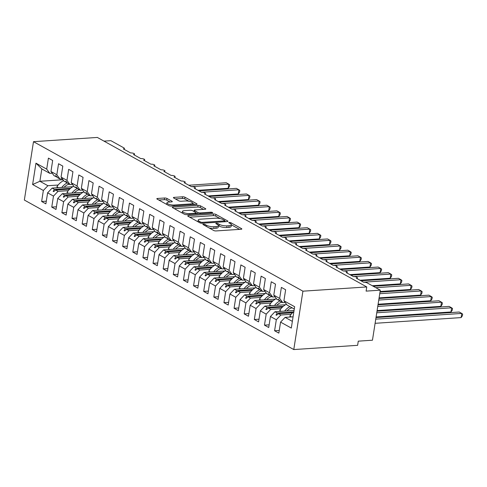 <?xml version="1.0" encoding="UTF-8"?>
<svg xmlns="http://www.w3.org/2000/svg" width="487" height="487" viewBox="0 0 487 487"><rect width="100%" height="100%" fill="white"/><g stroke="black" fill="none" stroke-linecap="round" stroke-linejoin="round"><path stroke-width="0.73" d="M203.383 224.16A1.211 0.347 8.9 0 0 202.878 224.361A1.211 0.347 8.9 0 0 203.103 224.61L213.665 230.473A1.729 0.499 8.9 0 0 216.051 230.935L241.12 229.274A1.729 0.499 8.9 0 0 241.832 228.987A1.729 0.499 8.9 0 0 241.515 228.628L230.954 222.766A1.211 0.347 8.9 0 0 229.286 222.443A1.211 0.347 8.9 0 0 228.78 222.644A1.211 0.347 8.9 0 0 229.006 222.894L230.369 223.655A5.54 1.589 8.9 0 1 231.386 224.805A5.54 1.589 8.9 0 1 229.097 225.712L227.009 225.852A5.54 1.589 8.9 0 1 219.369 224.385L218.006 223.624A1.211 0.347 8.9 0 0 216.331 223.302A1.211 0.347 8.9 0 0 215.832 223.503A1.211 0.347 8.9 0 0 216.051 223.752L217.421 224.513A5.54 1.589 8.9 0 1 218.432 225.664A5.54 1.589 8.9 0 1 216.149 226.571L214.055 226.711A5.54 1.589 8.9 0 1 206.421 225.244L205.051 224.483A1.211 0.347 8.9 0 0 203.383 224.16M166.962 198.459A1.729 0.499 8.9 0 0 164.576 198.002L157.544 198.465A1.729 0.499 8.9 0 0 156.826 198.751A1.729 0.499 8.9 0 0 157.143 199.11L168.879 205.624A1.729 0.499 8.9 0 0 171.266 206.08L196.328 204.418A1.729 0.499 8.9 0 0 197.046 204.132A1.729 0.499 8.9 0 0 196.73 203.773L184.999 197.259A1.729 0.499 8.9 0 0 182.613 196.803L174.115 197.369A1.729 0.499 8.9 0 0 173.402 197.649A1.729 0.499 8.9 0 0 173.719 198.008L178.735 200.796A1.729 0.499 8.9 0 0 181.127 201.253L185.34 200.979A4.627 1.327 8.9 0 1 190.186 201.581A4.627 1.327 8.9 0 1 192.572 203.17A4.627 1.327 8.9 0 1 190.654 203.925L174.151 205.021A4.627 1.327 8.9 0 1 169.312 204.418A4.627 1.327 8.9 0 1 166.919 202.829A4.627 1.327 8.9 0 1 168.837 202.075L171.588 201.892A1.729 0.499 8.9 0 0 172.301 201.606A1.729 0.499 8.9 0 0 171.984 201.247L166.962 198.459L166.7 200.127A1.729 0.499 8.9 0 0 164.314 199.67L158.811 200.035M302.92 291.183L33.493 141.674L24.35 200.054L293.777 349.563L302.92 291.183L366.76 286.946L366.108 291.116L380.298 290.173L367.228 282.923A2.642 0.761 8.9 0 0 363.582 282.223L356.289 278.174A2.642 0.761 -171.1 0 0 357.385 277.742A2.642 0.761 -171.1 0 0 356.995 277.249A2.642 0.761 8.9 0 0 353.452 276.604L346.16 272.556A2.642 0.761 -171.1 0 0 347.255 272.123A2.642 0.761 -171.1 0 0 346.866 271.624A2.642 0.761 8.9 0 0 343.323 270.979L336.03 266.931A2.642 0.761 -171.1 0 0 337.126 266.499A2.642 0.761 -171.1 0 0 336.736 266.005A2.642 0.761 8.9 0 0 333.199 265.36L325.906 261.312A2.642 0.761 -171.1 0 0 326.996 260.88A2.642 0.761 -171.1 0 0 326.607 260.387A2.642 0.761 8.9 0 0 323.07 259.741L315.777 255.693A2.642 0.761 -171.1 0 0 316.867 255.261A2.642 0.761 -171.1 0 0 316.483 254.762A2.642 0.761 8.9 0 0 312.94 254.117L305.647 250.075A2.642 0.761 -171.1 0 0 306.737 249.636A2.642 0.761 -171.1 0 0 306.353 249.143A2.642 0.761 8.9 0 0 302.811 248.498L295.518 244.45A2.642 0.761 -171.1 0 0 296.613 244.017A2.642 0.761 -171.1 0 0 296.224 243.524A2.642 0.761 8.9 0 0 292.681 242.879L285.388 238.831A2.642 0.761 -171.1 0 0 286.484 238.399A2.642 0.761 -171.1 0 0 286.094 237.9A2.642 0.761 8.9 0 0 282.551 237.254L275.258 233.212A2.642 0.761 -171.1 0 0 276.354 232.774A2.642 0.761 -171.1 0 0 275.965 232.281A2.642 0.761 8.9 0 0 272.422 231.635L265.129 227.587A2.642 0.761 -171.1 0 0 266.225 227.155A2.642 0.761 -171.1 0 0 265.835 226.662A2.642 0.761 8.9 0 0 262.298 226.017L255.005 221.969A2.642 0.761 -171.1 0 0 256.095 221.536A2.642 0.761 -171.1 0 0 255.705 221.037A2.642 0.761 8.9 0 0 252.169 220.392L244.876 216.35A2.642 0.761 -171.1 0 0 245.965 215.911A2.642 0.761 -171.1 0 0 245.582 215.418A2.642 0.761 8.9 0 0 242.039 214.773L234.746 210.725A2.642 0.761 -171.1 0 0 235.836 210.293A2.642 0.761 -171.1 0 0 235.452 209.8A2.642 0.761 8.9 0 0 231.909 209.154L224.617 205.106A2.642 0.761 -171.1 0 0 225.712 204.674A2.642 0.761 -171.1 0 0 225.323 204.181A2.642 0.761 8.9 0 0 221.78 203.529L214.487 199.487A2.642 0.761 -171.1 0 0 215.583 199.049A2.642 0.761 -171.1 0 0 215.193 198.556A2.642 0.761 8.9 0 0 211.65 197.911L204.357 193.863A2.642 0.761 -171.1 0 0 205.453 193.43A2.642 0.761 -171.1 0 0 205.064 192.937A2.642 0.761 8.9 0 0 201.521 192.292L194.228 188.244A2.642 0.761 -171.1 0 0 195.324 187.812A2.642 0.761 -171.1 0 0 194.934 187.318A2.642 0.761 8.9 0 0 191.397 186.667L184.104 182.625A2.642 0.761 -171.1 0 0 185.194 182.187A2.642 0.761 -171.1 0 0 184.804 181.694A2.642 0.761 8.9 0 0 181.267 181.048L173.975 177A2.642 0.761 -171.1 0 0 175.064 176.568A2.642 0.761 -171.1 0 0 174.681 176.075A2.642 0.761 8.9 0 0 171.138 175.43L163.845 171.381A2.642 0.761 -171.1 0 0 164.935 170.949A2.642 0.761 -171.1 0 0 164.551 170.456A2.642 0.761 8.9 0 0 161.008 169.805L153.715 165.763A2.642 0.761 -171.1 0 0 154.805 165.324A2.642 0.761 -171.1 0 0 154.422 164.831A2.642 0.761 8.9 0 0 150.879 164.186L143.586 160.138A2.642 0.761 -171.1 0 0 144.682 159.706A2.642 0.761 -171.1 0 0 144.292 159.212A2.642 0.761 8.9 0 0 140.749 158.567L133.456 154.519A2.642 0.761 -171.1 0 0 134.552 154.087A2.642 0.761 -171.1 0 0 134.162 153.594A2.642 0.761 8.9 0 0 130.619 152.942L123.327 148.9A2.642 0.761 -171.1 0 0 124.422 148.462A2.642 0.761 -171.1 0 0 123.935 147.914L110.872 140.664L103.981 141.12M33.493 141.674L97.339 137.437L366.76 286.946M188.463 215.625A1.729 0.499 8.9 0 0 187.751 215.911A1.729 0.499 8.9 0 0 188.067 216.271L199.798 222.778A1.729 0.499 8.9 0 0 202.184 223.241L227.252 221.573A1.729 0.499 8.9 0 0 227.965 221.293A1.729 0.499 8.9 0 0 227.648 220.928L215.918 214.42A1.729 0.499 8.9 0 0 213.531 213.963L188.463 215.625L188.341 216.423M184.336 214.201L172.605 207.687A1.729 0.499 8.9 0 1 172.288 207.328A1.729 0.499 8.9 0 1 173.001 207.048L198.069 205.38A1.729 0.499 8.9 0 1 200.455 205.843L205.477 208.625A1.729 0.499 8.9 0 1 205.794 208.99A1.729 0.499 8.9 0 1 205.082 209.27L194.916 209.946A1.729 0.499 8.9 0 0 194.197 210.232A1.729 0.499 8.9 0 0 194.514 210.591L197.844 212.435A1.729 0.499 8.9 0 0 200.23 212.898L210.816 212.192A1.211 0.347 8.9 0 1 212.082 212.356A1.211 0.347 8.9 0 1 212.709 212.77A1.211 0.347 8.9 0 1 212.21 212.965L186.722 214.657A1.729 0.499 8.9 0 1 184.336 214.201M63.018 179.74L39.885 181.28L32.617 184.518L35.959 163.169L46.697 169.123L48.42 158.117L52.675 160.479L50.952 171.485L54.075 175.734L57.009 176.982M46.302 201.174L41.632 201.484L45.881 203.846L47.61 192.834L53.485 196.097L58.02 191.336L68.283 190.654M72.855 186.704L52.146 188.079L47.61 192.834M50.952 171.485L56.827 174.748L58.55 163.735L62.805 166.097L61.082 177.104L64.205 181.359L67.139 182.601M56.431 206.792L51.756 207.103L56.011 209.465L57.74 198.459L63.614 201.715L68.15 196.961L78.407 196.279M82.979 192.322L62.275 193.698L57.74 198.459M61.082 177.104L66.956 180.367L68.679 169.36L72.934 171.716L71.212 182.728L74.334 186.978L77.269 188.219M66.561 212.417L61.886 212.728L66.141 215.09L67.863 204.077L73.738 207.34L78.279 202.58L88.537 201.898M93.108 197.947L72.399 199.317L67.863 204.077M71.212 182.728L77.086 185.985L78.809 174.979L83.064 177.341L81.335 188.347L84.464 192.596L87.392 193.844M76.69 218.036L72.015 218.346L76.27 220.708L77.993 209.696L83.867 212.959L88.403 208.199L98.666 207.517M103.238 203.566L82.528 204.942L77.993 209.696M81.335 188.347L87.216 191.61L88.938 180.598L93.194 182.96L91.465 193.966L94.594 198.215L97.522 199.463M86.82 223.655L82.145 223.965L86.4 226.327L88.123 215.321L93.997 218.578L98.532 213.823L108.796 213.142M113.368 209.185L92.658 210.561L88.123 215.321M91.465 193.966L97.339 197.229L99.068 186.223L103.317 188.579L101.594 199.591L104.723 203.84L107.651 205.082M96.943 229.28L92.274 229.59L96.529 231.946L98.252 220.94L104.127 224.203L108.662 219.442L118.925 218.76M123.497 214.81L102.787 216.179L98.252 220.94M101.594 199.591L107.469 202.848L109.191 191.841L113.447 194.203L111.724 205.21L114.847 209.459L117.781 210.701M107.073 234.898L102.404 235.209L106.659 237.571L108.382 226.558L114.256 229.821L118.791 225.061L129.055 224.379M133.627 220.428L112.917 221.804L108.382 226.558M111.724 205.21L117.598 208.473L119.321 197.46L123.576 199.822L121.853 210.828L124.976 215.077L127.911 216.325M117.203 240.517L112.534 240.828L116.783 243.19L118.511 232.183L124.386 235.44L128.921 230.686L139.185 230.004M143.756 226.047L123.047 227.423L118.511 232.183M121.853 210.828L127.728 214.091L129.451 203.079L133.706 205.441L131.983 216.453L135.106 220.702L138.04 221.944M127.332 246.142L122.663 246.452L126.912 248.808L128.641 237.802L134.515 241.065L139.051 236.305L149.308 235.623M153.88 231.672L133.176 233.042L128.641 237.802M131.983 216.453L137.858 219.71L139.58 208.704L143.835 211.066L142.113 222.072L145.236 226.321L148.17 227.563M137.462 251.761L132.787 252.071L137.042 254.433L138.765 243.421L144.639 246.684L149.18 241.923L159.438 241.242M164.009 237.291L143.306 238.667L138.765 243.421M142.113 222.072L147.987 225.335L149.71 214.323L153.965 216.685L152.242 227.691L155.365 231.94L158.299 233.188M147.591 257.38L142.916 257.69L147.171 260.052L148.894 249.046L154.769 252.303L159.304 247.548L169.567 246.866M174.139 242.91L153.429 244.285L148.894 249.046M152.242 227.691L158.117 230.954L159.839 219.941L164.095 222.303L162.366 233.316L165.495 237.565L168.423 238.807M157.721 263.004L153.046 263.315L157.301 265.671L159.024 254.664L164.898 257.927L169.433 253.167L179.697 252.485M184.269 248.534L163.559 249.904L159.024 254.664M162.366 233.316L168.24 236.572L169.969 225.566L174.218 227.928L172.495 238.934L175.624 243.183L178.552 244.425M167.851 268.623L163.175 268.934L167.431 271.296L169.153 260.283L175.028 263.546L179.563 258.786L189.827 258.104M194.398 254.153L173.689 255.529L169.153 260.283M172.495 238.934L178.37 242.197L180.093 231.185L184.348 233.547L182.625 244.553L185.754 248.802L188.682 250.05M177.974 274.242L173.305 274.552L177.56 276.914L179.283 265.908L185.157 269.165L189.693 264.411L199.956 263.729M204.528 259.772L183.818 261.148L179.283 265.908M182.625 244.553L188.499 247.816L190.222 236.804L194.477 239.166L192.755 250.178L195.877 254.427L198.812 255.669M188.104 279.867L183.435 280.177L187.69 282.533L189.413 271.527L195.287 274.784L199.822 270.029L210.086 269.348M214.657 265.397L193.948 266.766L189.413 271.527M192.755 250.178L198.629 253.435L200.352 242.429L204.607 244.791L202.884 255.797L206.007 260.046L208.941 261.288M198.233 285.485L193.564 285.796L197.813 288.158L199.542 277.146L205.417 280.409L209.952 275.648L220.209 274.966M224.781 271.015L204.077 272.391L199.542 277.146M202.884 255.797L208.759 259.06L210.481 248.047L214.737 250.409L213.014 261.416L216.137 265.665L219.071 266.913M208.363 291.104L203.688 291.415L207.943 293.777L209.666 282.77L215.54 286.027L220.081 281.273L230.339 280.591M234.911 276.634L214.207 278.01L209.666 282.77M213.014 261.416L218.888 264.678L220.611 253.666L224.866 256.028L223.143 267.04L226.266 271.289L229.2 272.531M218.493 296.729L213.817 297.04L218.073 299.395L219.795 288.389L225.67 291.646L230.205 286.892L240.468 286.21M245.04 282.259L224.33 283.629L219.795 288.389M223.143 267.04L229.018 270.297L230.741 259.291L234.996 261.653L233.267 272.659L236.396 276.908L239.324 278.15M228.622 302.348L223.947 302.658L228.202 305.02L229.925 294.008L235.799 297.271L240.335 292.51L250.598 291.829M255.17 287.878L234.46 289.254L229.925 294.008M233.267 272.659L239.141 275.916L240.87 264.91L245.119 267.272L243.397 278.278L246.525 282.527L249.454 283.775M238.752 307.967L234.077 308.277L238.332 310.639L240.054 299.633L245.929 302.89L250.464 298.135L260.728 297.454M265.299 293.497L244.59 294.872L240.054 299.633M243.397 278.278L249.271 281.541L251 270.529L255.249 272.89L253.526 283.903L256.655 288.152L259.583 289.394M248.875 313.591L244.206 313.902L248.461 316.258L250.184 305.252L256.059 308.508L260.594 303.754L270.857 303.072M275.429 299.115L254.719 300.491L250.184 305.252M253.526 283.903L259.401 287.16L261.123 276.153L265.378 278.509L263.656 289.522L266.779 293.771L269.713 295.012M259.005 319.21L254.336 319.521L258.591 321.883L260.314 310.87L266.188 314.133L270.723 309.373L280.987 308.691M285.559 304.74L264.849 306.116L260.314 310.87M263.656 289.522L269.53 292.778L271.253 281.772L275.508 284.134L273.785 295.14L276.908 299.389L279.842 300.637M269.134 324.829L264.465 325.139L268.714 327.501L270.443 316.495L276.318 319.752L274.589 330.758L278.844 333.12L280.567 322.114L291.305 328.074L294.647 306.719L283.915 300.765L287.038 305.014L294.288 309.032M294.063 310.469L274.978 311.735L270.443 316.495M283.915 300.765L285.638 289.753L281.383 287.391L279.66 298.403L282.783 302.652L280.469 301.368L278.436 299.304L279.228 300.674M293.064 316.824L285.108 317.354L280.567 322.114M380.298 290.173L372.458 340.212L358.274 341.156L357.622 345.326L293.777 349.563M35.959 163.169L41.821 168.934L39.885 181.28L47.89 185.717L58.154 185.036M68.265 184.366L69.483 184.287M47.89 185.717L43.355 190.478L41.632 201.484M46.697 169.123L49.82 173.372L52.225 173.214M78.389 189.985L79.612 189.906M51.756 207.103L53.485 196.097M56.827 174.748L59.95 178.997L62.354 178.839M88.518 195.61L89.742 195.524M61.886 212.728L63.614 201.715M66.956 180.367L70.079 184.616L72.484 184.457M98.648 201.228L99.872 201.149M72.015 218.346L73.738 207.34M77.086 185.985L80.209 190.234L82.607 190.076M108.778 206.847L109.995 206.768M82.145 223.965L83.867 212.959M87.216 191.61L90.339 195.859L92.737 195.701M118.907 212.466L120.125 212.387M92.274 229.59L93.997 218.578M97.339 197.229L100.468 201.478L102.867 201.32M129.037 218.091L130.254 218.012M102.404 235.209L104.127 224.203M107.469 202.848L110.598 207.097L112.996 206.938M139.166 223.71L140.384 223.63M112.534 240.828L114.256 229.821M117.598 208.473L120.727 212.722L123.126 212.557M149.29 229.328L150.513 229.249M122.663 246.452L124.386 235.44M127.728 214.091L130.851 218.34L133.255 218.182M159.419 234.953L160.643 234.868M132.787 252.071L134.515 241.065M137.858 219.71L140.98 223.959L143.385 223.801M169.549 240.572L170.773 240.493M142.916 257.69L144.639 246.684M147.987 225.335L151.11 229.584L153.508 229.42M179.679 246.191L180.902 246.112M153.046 263.315L154.769 252.303M158.117 230.954L161.24 235.203L163.638 235.044M189.808 251.816L191.026 251.73M163.175 268.934L164.898 257.927M168.24 236.572L171.369 240.822L173.768 240.663M199.938 257.434L201.155 257.355M173.305 274.552L175.028 263.546M178.37 242.197L181.499 246.446L183.897 246.282M210.067 263.053L211.285 262.974M183.435 280.177L185.157 269.165M188.499 247.816L191.628 252.065L194.027 251.907M220.191 268.678L221.415 268.593M193.564 285.796L195.287 274.784M198.629 253.435L201.752 257.684L204.156 257.526M230.321 274.297L231.544 274.218M203.688 291.415L205.417 280.409M208.759 259.06L211.882 263.309L214.286 263.144M240.45 279.915L241.674 279.836M213.817 297.04L215.54 286.027M218.888 264.678L222.011 268.927L224.41 268.769M250.58 285.54L251.803 285.455M223.947 302.658L225.67 291.646M229.018 270.297L232.141 274.546L234.539 274.388M260.709 291.159L261.927 291.08M234.077 308.277L235.799 297.271M239.141 275.916L242.27 280.171L244.669 280.007M270.839 296.778L272.056 296.699M244.206 313.902L245.929 302.89M249.271 281.541L252.4 285.79L254.798 285.632M280.969 302.403L282.186 302.317M254.336 319.521L256.059 308.508M259.401 287.16L262.53 291.409L264.928 291.25M291.098 308.021L292.316 307.942M264.465 325.139L266.188 314.133M269.53 292.778L272.653 297.033L275.058 296.869M32.617 184.518L43.355 190.478M273.785 295.14L279.66 298.403M56.395 177.018L55.603 175.649L56.108 175.929L57.636 177.712L59.95 178.997M69.671 189.126L55.701 190.052L58.02 191.336M52.146 188.079L54.459 189.364L53.15 191.33L53.655 191.61L55.701 190.052M70.585 188.292L54.459 189.364M66.524 182.643L65.733 181.274L66.238 181.554L67.766 183.331L70.079 184.616M79.801 194.745L65.83 195.677L68.15 196.961M62.275 193.698L64.588 194.983L63.28 196.949L63.785 197.229L65.83 195.677M80.714 193.911L64.588 194.983M76.648 188.262L75.862 186.892L77.896 188.95L80.209 190.234M89.925 200.37L75.96 201.295L78.279 202.58M72.399 199.317L74.718 200.607L73.403 202.574L73.914 202.854L75.96 201.295M90.844 199.536L74.718 200.607M86.777 193.881L85.992 192.511L86.497 192.791L88.025 194.575L90.339 195.859M100.054 205.989L86.089 206.914L88.403 208.199M82.528 204.942L84.848 206.226L83.533 208.192L84.044 208.473L86.089 206.914M100.973 205.155L84.848 206.226M96.907 199.506L96.122 198.136L98.149 200.194L100.468 201.478M110.184 211.608L96.219 212.539L98.532 213.823M92.658 210.561L94.977 211.845L93.662 213.811L94.168 214.091L96.219 212.539M111.103 210.774L94.977 211.845M107.037 205.124L106.245 203.755L106.756 204.035L108.278 205.812L110.598 207.097M120.313 217.232L106.349 218.158L108.662 219.442M102.787 216.179L105.101 217.47L103.792 219.436L104.297 219.716L106.349 218.158M121.233 216.398L105.101 217.47M117.166 210.743L116.375 209.373L116.88 209.653L118.408 211.437L120.727 212.722M130.443 222.851L116.478 223.777L118.791 225.061M112.917 221.804L115.23 223.089L113.921 225.055L114.427 225.335L116.478 223.777M131.362 222.017L115.23 223.089M127.296 216.368L126.504 214.998L127.01 215.278L128.538 217.056L130.851 218.34M140.573 228.47L126.602 229.401L128.921 230.686M123.047 227.423L125.36 228.707L124.051 230.674L124.556 230.954L126.602 229.401M141.486 227.636L125.36 228.707M137.425 221.987L136.634 220.617L137.139 220.897L138.667 222.675L140.98 223.959M150.702 234.095L136.731 235.02L139.051 236.305M133.176 233.042L135.489 234.326L134.181 236.298L134.686 236.579L136.731 235.02M151.615 233.261L135.489 234.326M147.549 227.606L146.764 226.236L147.269 226.516L148.797 228.3L151.11 229.584M160.832 239.714L146.861 240.639L149.18 241.923M143.306 238.667L145.619 239.951L144.304 241.917L144.816 242.197L146.861 240.639M161.745 238.88L145.619 239.951M157.678 233.224L156.893 231.861L157.398 232.141L158.926 233.918L161.24 235.203M170.955 245.332L156.991 246.264L159.304 247.548M153.429 244.285L155.749 245.57L154.434 247.536L154.945 247.816L156.991 246.264M171.874 244.498L155.749 245.57M167.808 238.849L167.023 237.479L169.05 239.537L171.369 240.822M181.085 250.957L167.12 251.882L169.433 253.167M163.559 249.904L165.878 251.189L164.563 253.161L165.069 253.441L167.12 251.882M182.004 250.123L165.878 251.189M177.938 244.468L177.146 243.098L177.658 243.378L179.179 245.162L181.499 246.446M191.214 256.576L177.25 257.501L179.563 258.786M173.689 255.529L176.002 256.813L174.693 258.78L175.198 259.06L177.25 257.501M192.134 255.742L176.002 256.813M188.067 250.087L187.276 248.723L187.781 249.003L189.309 250.781L191.628 252.065M201.344 262.195L187.379 263.12L189.693 264.411M183.818 261.148L186.131 262.432L184.823 264.398L185.328 264.678L187.379 263.12M202.263 261.361L186.131 262.432M198.197 255.712L197.405 254.342L197.911 254.622L199.439 256.399L201.752 257.684M211.474 267.82L197.509 268.745L199.822 270.029M193.948 266.766L196.261 268.051L194.952 270.023L195.457 270.303L197.509 268.745M212.387 266.986L196.261 268.051M208.326 261.33L207.535 259.961L208.04 260.241L209.568 262.018L211.882 263.309M221.603 273.438L207.632 274.364L209.952 275.648M204.077 272.391L206.391 273.676L205.082 275.642L205.587 275.922L207.632 274.364M222.516 272.604L206.391 273.676M218.45 266.949L217.665 265.585L218.17 265.865L219.698 267.643L222.011 268.927M231.733 279.057L217.762 279.982L220.081 281.273M214.207 278.01L216.52 279.295L215.211 281.261L215.717 281.541L217.762 279.982M232.646 278.223L216.52 279.295M228.58 272.574L227.794 271.204L229.827 273.262L232.141 274.546M241.856 284.676L227.892 285.607L230.205 286.892M224.33 283.629L226.65 284.913L225.335 286.88L225.846 287.166L227.892 285.607M242.776 283.848L226.65 284.913M238.709 278.193L237.924 276.823L238.429 277.103L239.951 278.881L242.27 280.171M251.986 290.301L238.021 291.226L240.335 292.51M234.46 289.254L236.779 290.538L235.465 292.504L235.97 292.784L238.021 291.226M252.905 289.467L236.779 290.538M248.839 283.811L248.047 282.442L250.081 284.505L252.4 285.79M262.116 295.919L248.151 296.845L250.464 298.135M244.59 294.872L246.909 296.157L245.594 298.123L246.099 298.403L248.151 296.845M263.035 295.085L246.909 296.157M258.968 289.436L258.177 288.067L258.688 288.347L260.21 290.124L262.53 291.409M272.245 301.538L258.28 302.47L260.594 303.754M254.719 300.491L257.033 301.776L255.724 303.742L256.229 304.028L258.28 302.47M273.164 300.71L257.033 301.776M269.098 295.055L268.307 293.685L268.812 293.965L270.34 295.743L272.653 297.033M282.375 307.163L268.41 308.088L270.723 309.373M264.849 306.116L267.162 307.4L265.853 309.367L266.359 309.647L268.41 308.088M283.288 306.329L267.162 307.4M285.187 302.494L282.783 302.652M292.504 312.782L278.534 313.707L280.853 314.992L291.116 314.316M274.978 311.735L277.292 313.019L275.983 314.986L276.488 315.266L278.534 313.707M293.418 311.948L277.292 313.019M280.853 314.992L276.318 319.752M279.264 330.454L274.589 330.758M285.108 317.354L292.352 321.377M41.821 168.934L49.82 173.372M276.939 314.925L275.983 314.986M266.815 309.3L265.853 309.367M256.686 303.681L255.724 303.742M246.556 298.062L245.594 298.123M236.426 292.437L235.465 292.504M226.297 286.819L225.335 286.88M216.167 281.2L215.211 281.261M206.038 275.575L205.082 275.642M195.908 269.956L194.952 270.023M185.784 264.338L184.823 264.398M175.655 258.713L174.693 258.78M165.525 253.094L164.563 253.161M155.396 247.475L154.434 247.536M145.266 241.85L144.304 241.917M135.136 236.232L134.181 236.298M125.007 230.613L124.051 230.674M114.883 224.988L113.921 225.055M104.754 219.369L103.792 219.436M94.624 213.75L93.662 213.811M84.495 208.126L83.533 208.192M74.365 202.507L73.403 202.574M64.235 196.888L63.28 196.949M54.106 191.269L53.15 191.33M209.106 227.946A5.54 1.589 8.9 0 0 213.793 228.379L214.055 226.711M239.592 229.371L231.386 224.817L231.124 226.473A5.54 1.589 8.9 0 1 228.835 227.38L226.747 227.52A5.54 1.589 8.9 0 1 219.107 226.053L218.432 225.676L218.176 227.332A5.54 1.589 8.9 0 1 215.887 228.239L213.793 228.379M220.215 218.62L215.656 216.088A1.729 0.499 8.9 0 0 213.269 215.631L189.729 217.19M225.725 221.676L224.757 221.141M200.65 222.042A1.211 0.347 8.9 0 0 202.324 222.364L224.324 220.903A1.211 0.347 8.9 0 0 224.83 220.702A1.211 0.347 8.9 0 0 224.604 220.453L223.162 219.655A5.54 1.589 8.9 0 0 215.528 218.182L200.486 219.18A5.54 1.589 8.9 0 0 198.197 220.087A5.54 1.589 8.9 0 0 199.213 221.244L200.65 222.042L200.498 223.046M174.267 208.613L197.807 207.048L198.069 205.38M203.554 209.373L200.194 207.511A1.729 0.499 8.9 0 0 197.807 207.048M196.151 213.312L197.314 213.957M184.366 210.646A4.627 1.327 8.9 0 0 182.455 211.407A4.627 1.327 8.9 0 0 184.841 212.989A4.627 1.327 8.9 0 0 189.687 213.598L195.5 213.215A1.729 0.499 8.9 0 0 196.212 212.929A1.729 0.499 8.9 0 0 195.896 212.569L192.566 210.719A1.729 0.499 8.9 0 0 190.18 210.262L184.366 210.646M170.06 201.989L166.7 200.127M188.968 201.277L184.737 198.927A1.729 0.499 8.9 0 0 182.351 198.471L175.381 198.933M194.806 204.516L192.554 203.268M375.106 323.307L461.11 317.597L461.761 313.427L459.229 312.027L376.013 317.548M461.11 317.597L462.388 315.801L462.65 314.139L461.761 313.427L375.763 319.137M293.892 311.564A14.099 10.629 119 0 0 289.844 316.093L291.11 316.958M291.372 316.94L289.844 316.093M376.104 316.952L450.98 311.978L451.632 307.808L449.099 306.402L377.005 311.187M450.98 311.978L452.259 310.182L452.52 308.514L451.632 307.808L376.755 312.782M286.484 304.253A14.099 10.629 119 0 0 279.715 310.469L280.981 311.333M281.243 311.321L279.715 310.469M289.905 306.603A14.099 10.629 119 0 0 284.621 311.096M291.914 307.717A11.986 9.034 119 0 0 286.898 310.943M377.102 310.59L440.851 306.36L441.502 302.19L438.97 300.783L378.003 304.832M440.851 306.36L442.129 304.564L442.391 302.896L441.502 302.19L377.754 306.42M276.354 298.634A14.099 10.629 119 0 0 269.591 304.85L270.851 305.714M271.119 305.696L269.591 304.85M280.031 300.856A14.099 10.629 119 0 0 274.498 305.471M281.784 302.098A11.986 9.034 119 0 0 276.768 305.325M378.095 304.229L430.721 300.735L431.379 296.565L428.846 295.165L378.996 298.47M430.721 300.735L432.006 298.939L432.261 297.277L431.379 296.565L378.746 300.059M266.225 293.016A14.099 10.629 119 0 0 259.461 299.231L260.722 300.095M260.989 300.077L259.461 299.231M269.901 295.232A14.099 10.629 119 0 0 264.368 299.852M271.655 296.473A11.986 9.034 119 0 0 266.639 299.7M379.093 297.874L420.591 295.116L421.249 290.946L418.717 289.54L379.994 292.115M420.591 295.116L421.876 293.32L422.138 291.652L421.249 290.946L379.744 293.704M256.095 287.391A14.099 10.629 119 0 0 249.332 293.606L250.592 294.477M250.86 294.458L249.332 293.606M259.772 289.613A14.099 10.629 119 0 0 254.238 294.233M261.525 290.855A11.986 9.034 119 0 0 256.509 294.081M380.085 291.512L410.468 289.497L411.119 285.327L408.587 283.921L373.255 286.265M410.468 289.497L411.746 287.701L412.008 286.033L411.119 285.327L375.787 287.671M245.965 281.772A14.099 10.629 119 0 0 239.202 287.987L240.462 288.852M240.73 288.834L239.202 287.987M249.642 283.994A14.099 10.629 119 0 0 244.109 288.608M251.402 285.236A11.986 9.034 119 0 0 246.379 288.462M372.299 285.735L400.338 283.872L400.99 279.702L398.457 278.302L360.995 280.786M400.338 283.872L401.617 282.076L401.878 280.415L400.99 279.702L363.527 282.192M235.836 276.153A14.099 10.629 119 0 0 229.073 282.369L230.339 283.233M230.601 283.215L229.073 282.369M239.513 278.369A14.099 10.629 119 0 0 233.979 282.99M241.272 279.611A11.986 9.034 119 0 0 236.25 282.837M360.039 280.256L390.209 278.254L390.86 274.084L388.328 272.677L350.865 275.167M390.209 278.254L391.487 276.458L391.749 274.79L390.86 274.084L353.398 276.573M225.712 270.535A14.099 10.629 119 0 0 218.943 276.744L220.209 277.614M220.471 277.596L218.943 276.744M229.383 272.75A14.099 10.629 119 0 0 223.85 277.371M231.142 273.992A11.986 9.034 119 0 0 226.126 277.219M349.916 274.638L380.079 272.635L380.731 268.465L378.198 267.059L340.742 269.542M380.079 272.635L381.358 270.839L381.619 269.171L380.731 268.465L343.268 270.949M215.583 264.91A14.099 10.629 119 0 0 208.813 271.125L210.08 271.99M210.341 271.971L208.813 271.125M219.26 267.132A14.099 10.629 119 0 0 213.72 271.746M221.013 268.374A11.986 9.034 119 0 0 215.997 271.6M339.786 269.013L369.95 267.01L370.601 262.84L368.069 261.44L330.612 263.924M369.95 267.01L371.228 265.214L371.49 263.552L370.601 262.84L333.145 265.33M205.453 259.291A14.099 10.629 119 0 0 198.69 265.506L199.95 266.371M200.218 266.352L198.69 265.506M209.13 261.507A14.099 10.629 119 0 0 203.59 266.127M210.883 262.749A11.986 9.034 119 0 0 205.867 265.975M329.656 263.394L359.82 261.391L360.471 257.221L357.945 255.815L320.483 258.305M359.82 261.391L361.104 259.595L361.36 257.927L360.471 257.221L323.015 259.711M195.324 253.672A14.099 10.629 119 0 0 188.56 259.881L189.82 260.752M190.088 260.734L188.56 259.881M199 255.888A14.099 10.629 119 0 0 193.467 260.508M200.754 257.13A11.986 9.034 119 0 0 195.737 260.356M319.527 257.775L349.69 255.772L350.348 251.602L347.815 250.196L310.353 252.68M349.69 255.772L350.975 253.977L351.237 252.309L350.348 251.602L312.885 254.086M185.194 248.047A14.099 10.629 119 0 0 178.431 254.263L179.691 255.127M179.959 255.109L178.431 254.263M188.871 250.269A14.099 10.629 119 0 0 183.337 254.89M190.624 251.511A11.986 9.034 119 0 0 185.608 254.738M309.397 252.15L339.561 250.154L340.218 245.984L337.686 244.577L300.223 247.061M339.561 250.154L340.845 248.352L341.107 246.69L340.218 245.984L302.756 248.467M175.064 242.429A14.099 10.629 119 0 0 168.301 248.644L169.561 249.508M169.829 249.49L168.301 248.644M178.741 244.644A14.099 10.629 119 0 0 173.208 249.265M180.5 245.892A11.986 9.034 119 0 0 175.478 249.113M299.268 246.532L329.437 244.529L330.089 240.359L327.556 238.953L290.094 241.442M329.437 244.529L330.716 242.733L330.977 241.065L330.089 240.359L292.626 242.849M164.935 236.81A14.099 10.629 119 0 0 158.172 243.019L159.438 243.89M159.699 243.871L158.172 243.019M168.612 239.026A14.099 10.629 119 0 0 163.078 243.646M170.371 240.268A11.986 9.034 119 0 0 165.349 243.494M289.138 240.913L319.308 238.91L319.959 234.74L317.427 233.334L279.964 235.824M319.308 238.91L320.586 237.114L320.848 235.446L319.959 234.74L282.497 237.224M154.811 231.185A14.099 10.629 119 0 0 148.042 237.4L149.308 238.265M149.57 238.246L148.042 237.4M158.482 233.407A14.099 10.629 119 0 0 152.948 238.027M160.241 234.649A11.986 9.034 119 0 0 155.225 237.875M279.014 235.288L309.178 233.291L309.829 229.121L307.297 227.715L269.835 230.199M309.178 233.291L310.456 231.489L310.718 229.827L309.829 229.121L272.367 231.605M144.682 225.566A14.099 10.629 119 0 0 137.912 231.782L139.179 232.646M139.44 232.628L137.912 231.782M148.358 227.782A14.099 10.629 119 0 0 142.819 232.402M150.112 229.03A11.986 9.034 119 0 0 145.096 232.25M268.885 229.669L299.048 227.666L299.7 223.496L297.167 222.09L259.711 224.58M299.048 227.666L300.327 225.871L300.589 224.203L299.7 223.496L262.243 225.986M134.552 219.947A14.099 10.629 119 0 0 127.789 226.157L129.049 227.027M129.311 227.009L127.789 226.157M138.229 222.163A14.099 10.629 119 0 0 132.689 226.784M139.982 223.405A11.986 9.034 119 0 0 134.966 226.632M258.755 224.05L288.919 222.048L289.57 217.878L287.038 216.472L249.581 218.961M288.919 222.048L290.197 220.252L290.459 218.584L289.57 217.878L252.114 220.361M124.422 214.323A14.099 10.629 119 0 0 117.659 220.538L118.919 221.402M119.187 221.384L117.659 220.538M128.099 216.545A14.099 10.629 119 0 0 122.566 221.165M129.852 217.786A11.986 9.034 119 0 0 124.836 221.013M248.626 218.432L278.789 216.429L279.447 212.259L276.914 210.853L239.452 213.336M278.789 216.429L280.074 214.633L280.329 212.965L279.447 212.259L241.984 214.743M114.293 208.704A14.099 10.629 119 0 0 107.53 214.919L108.79 215.784M109.058 215.765L107.53 214.919M117.97 210.926A14.099 10.629 119 0 0 112.436 215.54M119.723 212.168A11.986 9.034 119 0 0 114.707 215.388M238.496 212.807L268.66 210.804L269.317 206.634L266.785 205.228L229.322 207.718M268.66 210.804L269.944 209.008L270.206 207.34L269.317 206.634L231.855 209.124M104.163 203.085A14.099 10.629 119 0 0 97.4 209.3L98.66 210.165M98.928 210.147L97.4 209.3M107.84 205.301A14.099 10.629 119 0 0 102.307 209.921M109.599 206.543A11.986 9.034 119 0 0 104.577 209.769M228.366 207.188L258.536 205.185L259.187 201.015L256.655 199.609L219.193 202.099M258.536 205.185L259.815 203.389L260.076 201.721L259.187 201.015L221.725 203.499M94.034 197.46A14.099 10.629 119 0 0 87.27 203.676L88.537 204.54M88.798 204.522L87.27 203.676M97.71 199.682A14.099 10.629 119 0 0 92.177 204.303M99.47 200.924A11.986 9.034 119 0 0 94.448 204.15M218.237 201.569L248.407 199.567L249.058 195.397L246.525 193.99L209.063 196.474M248.407 199.567L249.685 197.771L249.947 196.103L249.058 195.397L211.595 197.88M83.91 191.841A14.099 10.629 119 0 0 77.141 198.057L78.407 198.921M78.669 198.903L77.141 198.057M87.581 194.063A14.099 10.629 119 0 0 82.047 198.678M89.34 195.305A11.986 9.034 119 0 0 84.318 198.526M208.107 195.944L238.277 193.942L238.928 189.772L236.396 188.366L198.933 190.855M238.277 193.942L239.555 192.146L239.817 190.484L238.928 189.772L201.466 192.262M73.781 186.223A14.099 10.629 119 0 0 67.011 192.438L68.277 193.302M68.539 193.284L67.011 192.438M77.457 188.439A14.099 10.629 119 0 0 71.918 193.059M79.211 189.68A11.986 9.034 119 0 0 74.194 192.907M197.984 190.326L228.147 188.323L228.799 184.153L226.266 182.747L188.81 185.237M228.147 188.323L229.426 186.527L229.687 184.859L228.799 184.153L191.342 186.637M63.651 180.598A14.099 10.629 119 0 0 56.882 186.813L58.148 187.678M58.41 187.659L56.882 186.813M67.328 182.82A14.099 10.629 119 0 0 61.788 187.44M69.081 184.062A11.986 9.034 119 0 0 64.065 187.288M206.245 226.358L206.421 225.244M215.887 228.239L216.149 226.571M217.823 224.763L218.006 223.624M219.107 226.053L219.369 224.385M226.747 227.52L227.009 225.852M228.835 227.38L229.097 225.712M230.777 223.904L230.954 222.766M241.424 229.231L241.515 228.628M204.875 225.597L205.051 224.483M213.269 215.631L213.531 213.963M215.656 216.088L215.918 214.42M227.557 221.536L227.648 220.928M202.184 223.241L202.324 222.364M224.19 221.78L224.324 220.903M199.037 222.358L199.213 221.244M172.879 207.839L173.001 207.048M200.194 207.511L200.455 205.843M205.386 209.233L205.477 208.625M194.343 211.705L194.514 210.591M197.612 213.939L197.844 212.435M200.096 213.769L200.23 212.898M210.682 213.069L210.816 212.192M189.546 214.469L189.687 213.598M195.36 214.085L195.5 213.215M171.887 201.849L171.984 201.247M174.017 205.898L174.151 205.021M190.52 204.802L190.654 203.925M173.993 198.16L174.115 197.369M182.351 198.471L182.613 196.803M184.737 198.927L184.999 197.259M196.632 204.376L196.73 203.773M157.417 199.262L157.544 198.465M164.314 199.67L164.576 198.002M357.233 278.698L357.385 277.742M347.103 273.079L347.255 272.123M336.974 267.454L337.126 266.499M326.85 261.836L326.996 260.88M316.72 256.217L316.867 255.261M306.591 250.592L306.737 249.636M296.461 244.973L296.613 244.017M286.332 239.354L286.484 238.399M276.202 233.736L276.354 232.774M266.072 228.111L266.225 227.155M255.943 222.492L256.095 221.536M245.819 216.873L245.965 215.911M235.69 211.248L235.836 210.293M225.56 205.63L225.712 204.674M215.431 200.011L215.583 199.049M205.301 194.386L205.453 193.43M195.171 188.767L195.324 187.812M185.042 183.149L185.194 182.187M174.918 177.524L175.064 176.568M164.789 171.905L164.935 170.949M154.659 166.286L154.805 165.324M144.529 160.661L144.682 159.706M134.4 155.043L134.552 154.087M124.27 149.424L124.422 148.462M224.665 221.743L224.83 220.702M197.935 221.749L198.197 220.087M193.996 211.516L194.197 210.232M182.199 213.014L182.455 211.407M196.036 214.043L196.212 212.929M166.676 204.4L166.919 202.829M192.335 204.68L192.572 203.17"/></g></svg>
